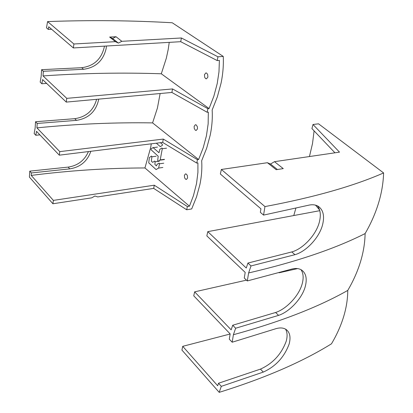 <?xml version="1.0" encoding="UTF-8"?>
<svg xmlns="http://www.w3.org/2000/svg" width="413" height="413" viewBox="0 0 413 413"><rect width="100%" height="100%" fill="white"/><g stroke="black" fill="none" stroke-linecap="round" stroke-linejoin="round"><path stroke-width="0.62" d="M118.386 43.097L115.418 41.667L73.901 43.984L73.38 47.944L180.718 41.692L181.4 37.986L121.83 41.31L118.386 43.097L112.599 38.497L116.022 36.731L121.83 41.31M115.418 41.667L109.641 37.067L112.599 38.497M181.4 37.986L217.961 56.793L223.252 56.421L172.226 22.761C131.303 20.428 89.75 20.036 47.572 21.579L73.901 43.984M109.641 37.067L116.022 36.731M47.572 21.579L46.493 27.867L48.269 29.395L48.713 26.783L73.38 47.944M189.443 206.201L144.942 167.952C107.514 168.034 69.601 170.517 31.212 175.406L53.365 200.393L154.271 185.205L187.363 206.546L189.443 206.201L193.423 195.741L196.526 183.594L197.925 172.34L197.915 162.923L196.758 163.083L162.676 142.423L163.29 139.078L197.455 159.686L198.612 159.526L203.227 147.715L206.433 135.758L208.152 123.833L208.333 112.145L207.156 112.269L171.896 92.455L172.541 88.934L207.889 108.686L209.066 108.562L213.857 96.193L217.212 83.607L218.973 71.939L219.391 60.412L217.186 60.572L180.718 41.692M217.961 56.793L217.186 60.572M223.252 56.421C223.665 65.239 222.927 74.19 221.032 83.271L217.388 96.756L212.163 109.987C212.638 118.257 211.972 126.693 210.181 135.299L206.696 148.112L201.663 160.755C202.179 168.514 201.585 176.48 199.882 184.647L196.552 196.846L191.689 208.937L186.702 209.783L153.688 188.39L97.716 196.929L94.933 196.015L91.712 197.842L52.921 203.759L53.365 200.393M187.363 206.546L186.702 209.783M197.455 159.686L196.758 163.083M207.889 108.686L207.156 112.269M186.449 174.193L187.352 175.551L187.595 177.988L186.439 179.443L185.463 179.113L184.596 177.75L184.394 175.319L185.504 173.863L186.449 174.193M151.272 143.827L150.683 147.513L144.942 167.952M31.212 175.406L31.378 172.944L69.807 168.871C80.344 167.151 87.355 161.287 90.834 151.282M39.88 134.86L35.812 135.278L36.504 131.324L59.302 155.174L59.766 151.628L163.29 139.078M31.378 172.944L29.772 171.137L29.395 177.079L52.921 203.759M153.688 188.39L154.271 185.205M88.444 151.581C84.464 160.512 77.69 165.69 68.13 167.105L29.772 171.137M35.812 135.278L34.16 133.544L35.141 127.963L35.539 121.737L74.753 118.681L76.493 120.359L37.201 123.451L35.539 121.737M96.606 99.332C93.472 110.519 86.188 116.972 74.753 118.681M46.638 83.411L41.873 83.762L40.164 82.12L41.186 76.198L41.615 69.673L43.339 71.289L83.529 69.286C95.77 67.634 103.322 60.659 106.193 48.357L106.409 46.024M196.304 124.989L197.414 126.879L197.486 128.856L196.185 130.462L195.266 130.172L194.208 128.278L194.167 126.306L195.416 124.7L196.304 124.989M160.141 93.529L157.415 108.051L152.583 122.888C114.535 122.32 75.977 123.977 36.912 127.865L37.201 123.451M198.612 159.526L152.583 122.888M98.676 99.141L98.578 99.92C95.816 111.639 88.454 118.454 76.493 120.359M41.873 83.762L42.601 79.57L66.271 102.099L66.761 98.351L172.541 88.934M36.912 127.865L59.766 151.628M162.676 142.423L59.302 155.174M209.066 108.562L161.297 73.782C122.418 72.451 82.998 73.163 43.029 75.915L43.339 71.289M43.029 75.915L66.761 98.351M171.896 92.455L66.271 102.099M169.242 42.363L168.174 49.632L166.3 58.3L161.297 73.782M51.599 29.261L48.269 29.395M205.597 78.604L204.662 77.267L204.461 74.67L205.875 72.894L206.691 73.142L207.662 74.479L207.909 77.081L206.443 78.857L205.597 78.604M104.422 46.137L104.329 46.834C101.459 59.121 93.927 66.08 81.728 67.701L41.615 69.673M301.015 269.684C303.369 273.205 303.761 277.903 302.197 283.777C299.022 295.842 286.338 309.053 275.6 312.491L278.584 315.372L235.637 328.242L233.397 334.726C280.04 321.949 318.16 307.179 347.767 290.416C347.71 299.126 346.295 308.005 343.518 317.055C340.715 326.089 336.703 335.01 331.474 343.812C302.166 362 264.738 378.179 219.2 392.35L181.916 350.064L182.732 346.326L230.144 333.998M219.2 392.35L221.301 386.351L218.534 383.238L217.677 385.747L182.732 346.326M318.537 123.812L312.992 124.499L339.501 152.139L274.469 161.674L283.266 168.612L276.173 169.697L267.402 162.712L221.353 169.469L220.356 174.023L260.928 208.828L260.34 212.328L263.556 215.101L264.965 206.583C313.937 197.368 353.487 186.155 383.605 172.939L318.537 123.812M334.943 152.805L311.929 128.588L312.992 124.499M314.097 130.864L312.512 143.554L309.44 156.548M295.847 208.312L293.767 215.55M347.767 290.416C353.229 281.114 357.441 271.666 360.41 262.074C363.363 252.467 364.927 242.968 365.107 233.572C370.812 223.753 375.247 213.727 378.411 203.495C381.56 193.253 383.29 183.067 383.605 172.939M291.795 251.935L294.944 254.692L251.011 265.941L247.929 263.055L291.795 251.935C302.755 248.951 315.847 235.374 319.259 222.442C321.102 215.395 320.503 209.871 317.452 205.875M247.929 263.055L246.256 268.027L207.775 231.647L206.846 235.906L245.188 272.404L244.269 278.021L247.31 280.938L248.611 272.957L251.011 265.941M221.353 169.469L264.965 206.583M267.402 162.712L270.494 164.038L274.469 161.674M277.381 169.511L270.494 164.038M294.944 254.692C305.919 251.677 319.048 238.038 322.491 225.085C324.773 216.066 323.307 209.778 318.103 206.226C315.403 204.657 312.125 204.347 308.263 205.287L263.556 215.101M365.107 233.572C335.232 248.693 296.4 261.821 248.611 272.957M278.584 315.372C289.337 311.898 302.058 298.63 305.264 286.545C307.262 278.76 306.059 273.267 301.66 270.061C298.852 268.29 295.305 268.032 291.01 269.286L247.31 280.938M275.6 312.491L232.72 325.232L231.156 329.827L194.631 291.846L193.759 295.832L230.16 333.91L229.308 339.181L232.189 342.217L233.397 334.726M319.791 210.676L207.775 231.647M319.6 209.995L315.517 205.147M235.637 328.242L232.72 325.232M297.587 268.605L279.069 272.786M246.484 280.143L194.631 291.846M218.534 383.238L260.458 369.108C272.833 363.517 281.429 354.189 286.245 341.133C287.567 336.223 287.329 332.228 285.538 329.135M221.301 386.351L263.293 372.087C275.688 366.45 284.309 357.085 289.157 344.003C290.907 337.251 289.921 332.434 286.199 329.553C283.344 327.617 279.58 327.437 274.908 329.001L232.189 342.217M160.451 142.697L162.355 144.385L162.402 145.314L160.285 146.636L156.346 143.203M153.047 147.601L158.99 152.727L159.857 149.289L161.963 147.978L162.288 148.711L160.218 159.898L157.998 161.4L157.678 160.672L158.194 156.212L151.101 149.785L151.06 148.871L153.047 147.601M159.501 163.791L158.623 168.06L156.078 169.567L148.732 162.836L149.382 157.58L151.545 156.078L151.86 156.801L151.359 161.215L152.66 162.335L154.767 161.07L155.087 161.798L154.896 164.472L156.419 165.881L157.095 164.307L159.119 163.078L159.501 163.791L163.739 163.212M68.13 167.105L69.807 168.871M81.728 67.701L83.529 69.286M260.458 369.108L263.293 372.087M157.482 147.1L153.249 147.632M166.553 148.169L162.288 148.711M160.218 159.898L164.467 159.33M164.333 159.573L160.089 160.146M162.856 167.471L158.623 168.06M156.078 156.248L151.86 156.801M159.31 161.225L155.087 161.798"/></g></svg>
